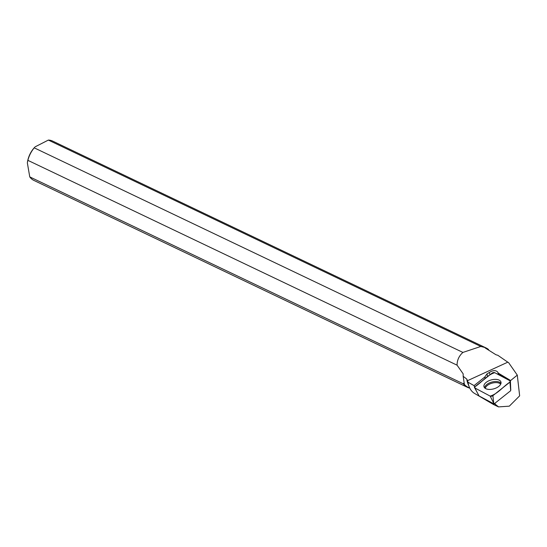 <?xml version="1.0" encoding="UTF-8"?>
<svg xmlns="http://www.w3.org/2000/svg" width="547" height="547" viewBox="0 0 547 547"><rect width="100%" height="100%" fill="white"/><g stroke="black" fill="none" stroke-linecap="round" stroke-linejoin="round"><path stroke-width="0.82" d="M509.948 382.093L510.7 390.695L494.057 403.932L479.117 396.001L474.584 387.7A1.819 0.957 -15.3 0 0 474.892 387.98L490.187 396.11A1.819 0.957 -15.3 0 0 492.902 395.652L509.948 382.093A1.819 0.957 -15.3 0 0 510.413 381.314A1.819 0.957 -15.3 0 0 510.05 380.815L494.748 372.685A1.819 0.957 -15.3 0 0 492.04 373.143L474.994 386.702A1.819 0.957 -15.3 0 0 474.584 387.7M494.057 403.932L490.187 396.11M492.081 389.225A8.807 4.636 -15.3 0 0 501.011 382.278A8.807 4.636 -15.3 0 0 492.861 379.57A8.807 4.636 -15.3 0 0 484.033 386.907A8.807 4.636 -15.3 0 0 492.081 389.225M510.187 380.903L517.291 375.119L519.65 395.837L509.325 406.161L498.57 406.9L494.057 403.324M493.462 404.486L474.605 393.464A24.273 16.273 -64.5 0 1 469.285 387.016L467.938 383.693A21.442 14.372 -64.5 0 1 466.796 379.098L467.425 380.726L507.794 362.176L508.532 362.531L517.291 375.119M467.425 380.726L468.054 382.23L474.071 385.614L484.813 377.006L486.974 373.902L489.339 372.473C493.066 370.073 495.931 370.025 497.927 372.329L498.276 374.052L510.583 380.589M510.556 380.48L497.968 372.938M493.51 404.527L493.9 403.85M507.794 362.176L497.825 355.283L495.985 354.764L485.271 348.015A21.442 14.372 -64.5 0 1 486.31 348.439L486.939 348.74M474.57 387.235L474.071 385.614M469.285 387.016A24.273 16.273 -64.5 0 1 468.054 382.23M469.777 388.11A21.784 14.605 -64.5 0 1 467.466 387.338A21.784 14.605 -64.5 0 1 463.412 383.844L29.764 176.886A21.784 14.605 115.5 0 0 33.818 180.38L467.466 387.338M485.271 348.015L484.799 347.468A21.784 14.605 -64.5 0 1 486.228 348.015L52.58 141.058A21.784 14.605 115.5 0 0 48.355 140.08L480.799 346.463L462.906 352.425L34.229 147.84A21.784 14.605 115.5 0 0 27.876 160.339L457.066 365.17L463.165 373.847L463.165 376.288L466.796 379.098M462.906 352.425C459.042 355.878 457.094 360.131 457.066 365.17M486.228 348.015A21.784 14.605 -64.5 0 1 488.608 349.608M484.799 347.468L480.799 346.463M469.75 388.049L467.842 387.139A21.442 14.372 -64.5 0 1 463.562 383.269L464.28 383.611L463.165 376.288M463.412 383.844L463.562 383.269M34.229 147.84L34.605 147.362A19.494 13.066 115.5 0 0 27.959 159.649A19.494 13.066 115.5 0 0 27.412 162.438L27.876 160.339M29.764 176.886L27.35 162.883M35.083 146.856L48.355 140.08M510.727 389.279L510.823 389.683M498.276 374.052A4.807 2.53 164.7 0 1 498.153 374.49M485.223 378.565A5.723 3.015 164.7 0 1 485.216 378.483L484.813 377.006M474.399 387.146L485.216 378.483M489.339 372.473L489.968 374.791M495.001 403.18L495.274 404.445M509.941 382.1L510.043 380.808L494.755 372.685C486.994 375.016 481.729 382.38 475.001 386.695L474.892 387.987L490.18 396.11C497.941 393.778 503.206 386.414 509.941 382.1M474.892 387.98L478.386 394.79M492.902 395.652L493.688 402.913M484.621 387.844A8.629 4.54 164.7 0 1 493.408 381.717A8.629 4.54 164.7 0 1 500.977 383.385M500.69 384.165A8.267 4.349 -15.3 0 0 493.633 382.811A8.267 4.349 -15.3 0 0 485.264 388.377M486.974 373.902L487.705 376.589M510.734 389.355L510.413 381.314M493.51 404.513L498.556 406.92"/></g></svg>
